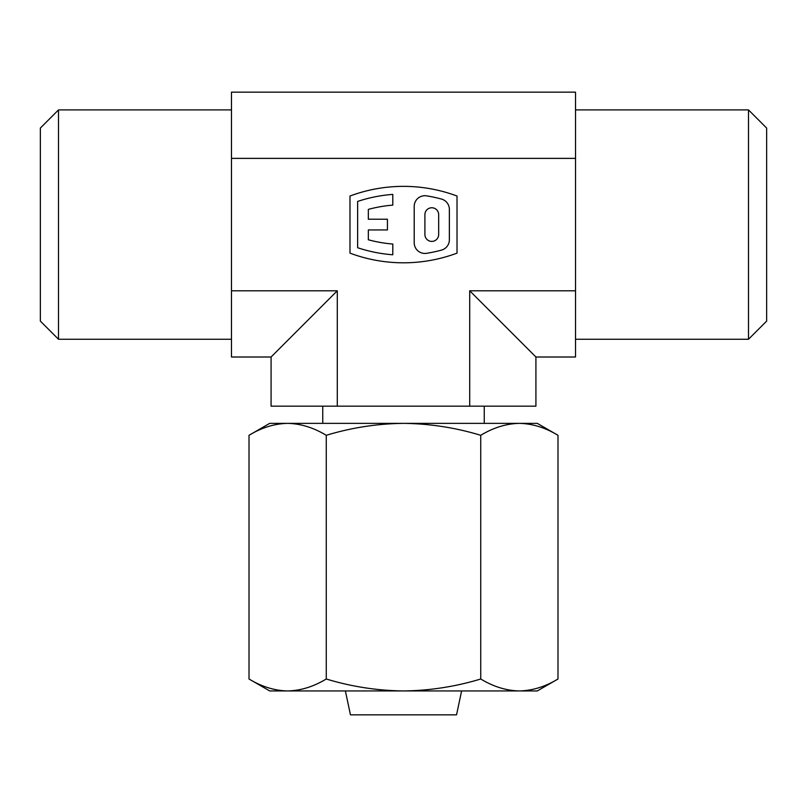 <?xml version="1.0" encoding="UTF-8"?>
<svg xmlns="http://www.w3.org/2000/svg" width="807" height="807" viewBox="0 0 807 807"><rect width="100%" height="100%" fill="white"/><g stroke="black" fill="none" stroke-linecap="round" stroke-linejoin="round"><path stroke-width="1.21" d="M345.386 690.943L350.46 714.841L456.54 714.841L461.614 690.943M231.478 109.903L58.508 109.903L58.508 339.263L231.478 339.263M575.522 339.263L748.493 339.263L748.493 109.903L575.522 109.903M58.508 109.903L40.35 128.061L40.35 321.105L58.508 339.263M748.493 339.263L766.65 321.105L766.65 128.061L748.493 109.903M557.99 679L537.291 690.943L269.709 690.943L249.01 679C261.599 686.646 274.471 690.631 287.635 690.943C300.789 690.631 313.661 686.646 326.26 679C351.438 686.646 377.182 690.631 403.5 690.943C429.818 690.631 455.562 686.646 480.74 679C493.339 686.646 506.211 690.631 519.365 690.943C532.529 690.631 545.401 686.646 557.99 679L557.99 435.306C545.401 427.66 532.529 423.675 519.365 423.362L403.5 423.362C429.818 423.675 455.562 427.66 480.74 435.306L480.74 679M287.635 423.362C300.789 423.675 313.661 427.66 326.26 435.306C351.438 427.66 377.182 423.675 403.5 423.362L269.709 423.362L249.01 435.306C261.599 427.66 274.471 423.675 287.635 423.362C274.471 423.675 261.599 427.66 249.01 435.306L249.01 679M326.26 435.306L326.26 679M480.74 435.306C493.339 427.66 506.211 423.675 519.365 423.362L537.291 423.362L557.99 435.306M337.286 290.792L271.081 357.007L271.081 406.163L535.919 406.163L535.919 357.007L469.714 290.792L575.522 290.792L575.522 158.374L231.478 158.374L231.478 290.792L337.286 290.792L337.286 406.163M469.714 406.163L469.714 290.792M349.986 253.136L349.986 196.03A152.906 152.906 0 0 1 457.014 196.03L457.014 253.136A152.906 152.906 0 0 1 349.986 253.136M231.478 290.792L231.478 357.007L271.081 357.007M575.522 158.374L575.522 92.159L231.478 92.159L231.478 158.374M575.522 290.792L575.522 357.007L535.919 357.007M392.797 244.037A134.557 134.557 0 0 1 368.335 239.78L368.335 229.934L387.441 229.934L387.441 219.232L368.335 219.232L368.335 209.386A134.557 134.557 0 0 1 392.797 205.129L392.797 194.396A145.26 145.26 0 0 0 357.632 201.437L357.632 247.729A145.26 145.26 0 0 0 392.797 254.77L392.797 244.037M441.469 250.12A10.703 10.703 0 0 0 449.368 239.78L449.368 209.386A10.703 10.703 0 0 0 441.469 199.057A145.26 145.26 0 0 0 426.61 195.849A10.703 10.703 0 0 0 414.203 206.421L414.203 242.746A10.703 10.703 0 0 0 426.61 253.317A145.26 145.26 0 0 0 441.469 250.12M438.665 214.642L438.665 234.524A6.88 6.88 0 0 1 431.785 241.404A6.88 6.88 0 0 1 424.906 234.524L424.906 214.642A6.88 6.88 0 0 1 431.785 207.762A6.88 6.88 0 0 1 438.665 214.642M484.25 406.163L484.25 423.362M322.75 406.163L322.75 423.362"/></g></svg>
